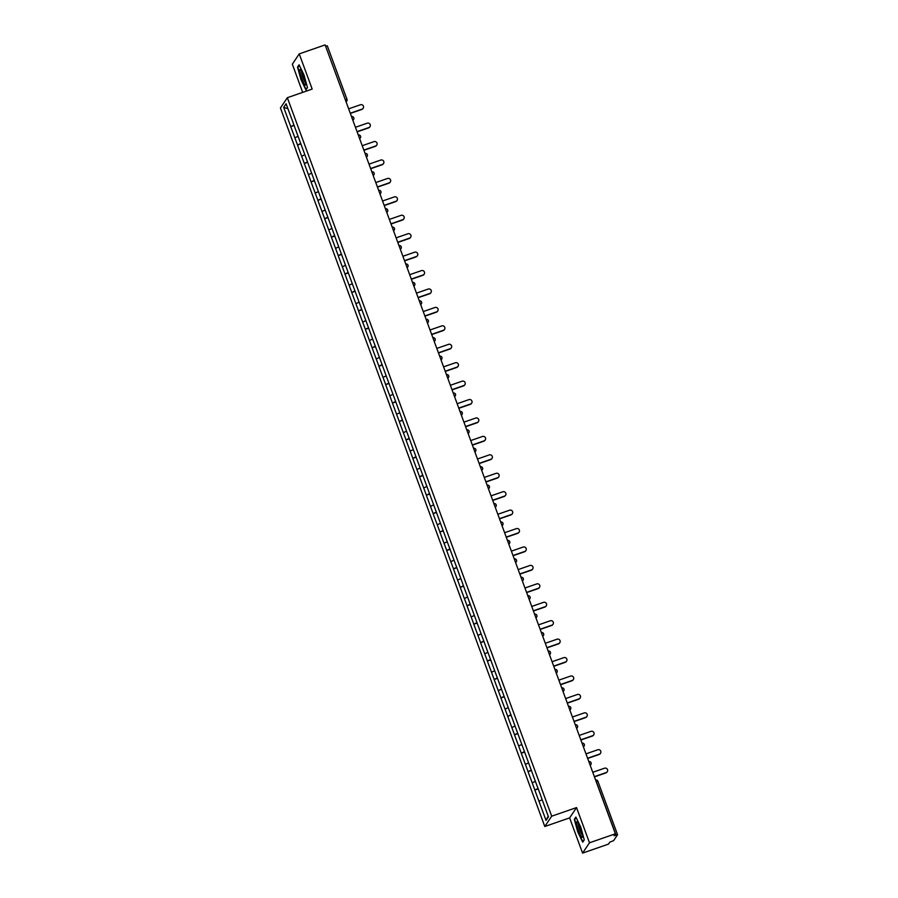 <?xml version="1.0" encoding="UTF-8"?>
<svg xmlns="http://www.w3.org/2000/svg" width="898" height="898" viewBox="0 0 898 898"><rect width="100%" height="100%" fill="white"/><g stroke="black" fill="none" stroke-linecap="round" stroke-linejoin="round"><path stroke-width="1.35" d="M582.577 853.1L589.492 842.784L576.538 807.583L569.624 817.898L582.577 853.1L608.474 844.12L609.764 842.189L613.637 840.607L617.566 834.725L614.097 835.735L615.388 833.804L325.132 44.9L299.236 53.88L292.321 64.196L302.682 92.382M569.624 817.898L544.794 826.508L280.434 108.007L287.349 97.702L551.709 816.192L544.794 826.508M548.184 816.102L546.051 820.424L548.454 816.843L537.318 786.412M546.051 820.424L534.815 790.072L538.228 788.882M538.093 788.5L534.815 790.072M534.849 790.004L528.035 771.64L531.448 770.462M531.313 770.069L528.035 771.64M528.069 771.584L521.255 753.209L524.668 752.03M524.533 751.637L521.255 753.209M521.289 753.153L514.475 734.789L517.888 733.599M517.753 733.217L514.475 734.789M514.509 734.721L507.696 716.357L511.108 715.167M510.962 714.786L507.696 716.357M507.729 716.29L500.904 697.926L504.328 696.736M504.182 696.354L500.904 697.926M500.949 697.858L494.125 679.494L497.548 678.316M497.402 677.923L494.125 679.494M494.169 679.438L487.345 661.063L490.768 659.884M490.622 659.491L487.345 661.063M487.389 661.007L480.565 642.642L483.988 641.453M483.842 641.071L480.565 642.642M480.61 642.575L473.785 624.211L477.208 623.021M477.062 622.64L473.785 624.211M473.83 624.144L467.005 605.78L470.429 604.59M470.283 604.208L467.005 605.78M467.05 605.723L460.225 587.348L463.649 586.17M463.503 585.777L460.225 587.348M460.27 587.292L453.445 568.928L456.869 567.738M456.723 567.345L453.445 568.928M453.49 568.861L446.665 550.496L450.089 549.307M449.943 548.925L446.665 550.496M446.71 550.429L439.885 532.065L443.309 530.875M443.163 530.494L439.885 532.065M439.93 531.998L433.105 513.634L436.518 512.455M436.383 512.062L433.105 513.634M433.15 513.577L426.326 495.202L429.738 494.023M429.603 493.631L426.326 495.202M426.37 495.146L419.546 476.782L422.958 475.592M422.823 475.21L419.546 476.782M419.579 476.715L412.766 458.35L416.178 457.161M416.043 456.779L412.766 458.35M412.799 458.283L405.986 439.919L409.398 438.729M409.264 438.347L405.986 439.919M406.019 439.852L399.206 421.488L402.618 420.309M402.472 419.916L399.206 421.488M399.24 421.431L392.426 403.056L395.838 401.877M395.692 401.485L392.426 403.056M392.46 403L385.635 384.636L389.059 383.446M388.913 383.064L385.635 384.636M385.68 384.569L378.855 366.204L382.279 365.015M382.133 364.633L378.855 366.204M378.9 366.137L372.075 347.773L375.499 346.583M375.353 346.201L372.075 347.773M372.12 347.717L365.295 329.341L368.719 328.163M368.573 327.77L365.295 329.341M365.34 329.285L358.515 310.921L361.939 309.731M361.793 309.339L358.515 310.921M358.56 310.854L351.735 292.49L355.159 291.3M355.013 290.918L351.735 292.49M351.78 292.422L344.955 274.058L348.379 272.869M348.233 272.487L344.955 274.058M345 273.991L338.176 255.627L341.599 254.448M341.453 254.055L338.176 255.627M338.22 255.571L331.396 237.195L334.819 236.017M334.673 235.624L331.396 237.195M331.441 237.139L324.616 218.775L328.039 217.585M327.893 217.204L324.616 218.775M324.661 218.708L317.836 200.344L321.248 199.154M321.114 198.772L317.836 200.344M317.881 200.276L311.056 181.912L314.468 180.722M314.334 180.341L311.056 181.912M311.101 181.856L304.276 163.481L307.688 162.302M307.554 161.909L304.276 163.481M304.31 163.425L297.496 145.049L300.909 143.871M300.774 143.478L297.496 145.049M297.53 144.993L290.716 126.629L294.129 125.439M293.994 125.058L290.716 126.629M290.75 126.562L283.689 107.367L286.092 103.775L293.219 122.959M455.892 565.269L293.163 122.97M455.937 565.212L462.728 583.689M537.262 786.424L462.672 583.7M535.388 781.316L532.2 782.798M528.608 762.885L525.42 764.378M521.817 744.464L518.64 745.946M515.037 726.033L511.86 727.515M508.257 707.602L505.08 709.083M501.477 689.17L498.3 690.663M494.697 670.739L491.52 672.232M487.917 652.318L484.74 653.8M481.137 633.887L477.961 635.369M474.357 615.456L471.181 616.937M467.577 597.024L464.401 598.517M460.797 578.604L457.621 580.086M454.018 560.172L450.841 561.654M447.238 541.741L444.05 543.223M440.458 523.309L437.27 524.791M433.678 504.878L430.49 506.371M426.898 486.458L423.71 487.94M420.118 468.026L416.93 469.508M413.338 449.595L410.15 451.077M406.547 431.163L403.37 432.656M399.767 412.743L396.59 414.225M392.987 394.312L389.811 395.794M386.207 375.88L383.031 377.362M379.427 357.449L376.251 358.931M372.648 339.017L369.471 340.51M365.868 320.597L362.691 322.079M359.088 302.166L355.911 303.647M352.308 283.734L349.131 285.216M345.528 265.303L342.351 266.785M338.748 246.871L335.571 248.364M331.968 228.451L328.78 229.933M325.188 210.02L322 211.501M318.408 191.588L315.22 193.07M311.628 173.157L308.441 174.65M304.849 154.737L301.661 156.218M298.069 136.305L294.881 137.787M345.303 99.723L325.615 46.213M325.727 46.168L327.299 45.82L346.987 99.386A1.897 1.863 -146.2 0 1 346.022 101.698M287.921 108.725L283.689 107.367M589.492 842.784L615.388 833.804M576.538 807.583L551.709 816.192M287.349 97.702L312.178 89.082L299.236 53.88M542.168 799.748L538.98 801.229M304.052 75.05L299.09 64.802L297.541 67.103L300.965 79.653L305.937 89.901L307.475 87.6L304.052 75.05M574.327 819.38L577.751 831.93L582.723 842.178L584.261 839.888L580.838 827.339L575.876 817.079L574.327 819.38L575.046 819.133M298.259 66.845L297.541 67.103M363.174 108.254L362.972 108.568A2.346 2.301 -146.2 0 1 361.827 109.444L362.04 109.141A2.346 2.301 33.8 0 0 363.061 105.549A2.346 2.301 33.8 0 0 360.424 104.763L348.66 108.849M362.04 109.141L350.265 113.215M361.827 109.444L350.343 113.429M369.965 126.685L369.751 127A2.346 2.301 -146.2 0 1 368.607 127.875L368.82 127.572A2.346 2.301 33.8 0 0 369.841 123.98A2.346 2.301 33.8 0 0 367.203 123.194L355.44 127.28M368.82 127.572L357.045 131.647M368.607 127.875L357.123 131.86M376.745 145.117L376.531 145.42A2.346 2.301 -146.2 0 1 375.386 146.307L375.6 145.992A2.346 2.301 33.8 0 0 376.621 142.4A2.346 2.301 33.8 0 0 373.983 141.626L362.22 145.712M375.6 145.992L363.825 150.078M375.386 146.307L363.903 150.292M383.525 163.548L383.311 163.851A2.346 2.301 -146.2 0 1 382.166 164.738L382.38 164.424A2.346 2.301 33.8 0 0 383.401 160.832A2.346 2.301 33.8 0 0 380.774 160.057L368.999 164.132M382.38 164.424L370.605 168.51M382.166 164.738L370.683 168.723M390.304 181.968L390.091 182.283A2.346 2.301 -146.2 0 1 388.946 183.158L389.16 182.855A2.346 2.301 33.8 0 0 390.181 179.263A2.346 2.301 33.8 0 0 387.554 178.478L375.779 182.563M389.16 182.855L377.385 186.941M388.946 183.158L377.463 187.143M397.084 200.4L396.871 200.714A2.346 2.301 -146.2 0 1 395.726 201.59L395.939 201.287A2.346 2.301 33.8 0 0 396.961 197.695A2.346 2.301 33.8 0 0 394.334 196.909L382.559 200.995M395.939 201.287L384.164 205.361M395.726 201.59L384.243 205.575M305.646 83.245A8.239 1.302 -109.1 0 0 303.468 75.443A8.239 1.302 -109.1 0 0 300.493 69.674A8.239 1.302 -109.1 0 0 299.853 71.29A8.239 1.302 -109.1 0 0 302.851 81.112A8.239 1.302 -109.1 0 0 305.679 84.625A8.239 1.302 -109.1 0 0 305.646 83.245M301.605 71.29A6.241 0.988 -109.1 0 0 301.627 72.368A6.241 0.988 -109.1 0 0 303.3 78.317A6.241 0.988 -109.1 0 0 305.556 82.672M307.419 87.398L306.061 89.43L301.257 79.495L297.934 67.339L299.315 65.273M582.432 835.533A8.239 1.302 -109.1 0 0 580.254 827.731A8.239 1.302 -109.1 0 0 577.279 821.951A8.239 1.302 -109.1 0 0 576.639 823.567A8.239 1.302 -109.1 0 0 579.637 833.389A8.239 1.302 -109.1 0 0 582.465 836.914A8.239 1.302 -109.1 0 0 582.432 835.533M578.391 823.567A6.241 0.988 -109.1 0 0 578.413 824.645A6.241 0.988 -109.1 0 0 580.086 830.605A6.241 0.988 -109.1 0 0 582.342 834.949M584.205 839.686L582.847 841.707L578.043 831.773L574.72 819.616L576.101 817.562M403.864 218.831L403.651 219.146A2.346 2.301 -146.2 0 1 402.506 220.021L402.719 219.707A2.346 2.301 33.8 0 0 403.741 216.126A2.346 2.301 33.8 0 0 401.114 215.34L389.339 219.426M402.719 219.707L390.944 223.793M402.506 220.021L391.023 224.006M410.644 237.263L410.431 237.566A2.346 2.301 -146.2 0 1 409.297 238.453L409.499 238.138A2.346 2.301 33.8 0 0 410.521 234.546A2.346 2.301 33.8 0 0 407.894 233.772L396.119 237.858M409.499 238.138L397.724 242.224M409.297 238.453L397.803 242.438M417.424 255.694L417.211 255.997A2.346 2.301 -146.2 0 1 416.077 256.884L416.279 256.57A2.346 2.301 33.8 0 0 417.301 252.978A2.346 2.301 33.8 0 0 414.674 252.203L402.899 256.278M416.279 256.57L404.504 260.656M416.077 256.884L404.583 260.858M424.204 274.115L424.002 274.429A2.346 2.301 -146.2 0 1 422.857 275.304L423.059 275.001A2.346 2.301 33.8 0 0 424.081 271.409A2.346 2.301 33.8 0 0 421.454 270.624L409.679 274.709M423.059 275.001L411.284 279.076M422.857 275.304L411.363 279.289M430.984 292.546L430.782 292.86A2.346 2.301 -146.2 0 1 429.637 293.736L429.839 293.433A2.346 2.301 33.8 0 0 430.86 289.841A2.346 2.301 33.8 0 0 428.234 289.055L416.459 293.141M429.839 293.433L418.075 297.507M429.637 293.736L418.142 297.721M437.764 310.977L437.562 311.292A2.346 2.301 -146.2 0 1 436.417 312.167L436.619 311.853A2.346 2.301 33.8 0 0 437.64 308.261A2.346 2.301 33.8 0 0 435.014 307.486L423.239 311.572M436.619 311.853L424.855 315.939M436.417 312.167L424.922 316.152M444.544 329.409L444.342 329.712A2.346 2.301 -146.2 0 1 443.197 330.599L443.399 330.284A2.346 2.301 33.8 0 0 444.42 326.692A2.346 2.301 33.8 0 0 441.794 325.918L430.019 329.993M443.399 330.284L431.635 334.37M443.197 330.599L431.714 334.584M451.324 347.84L451.122 348.143A2.346 2.301 -146.2 0 1 449.977 349.019L450.179 348.716A2.346 2.301 33.8 0 0 451.2 345.124A2.346 2.301 33.8 0 0 448.573 344.349L436.798 348.424M450.179 348.716L438.415 352.802M449.977 349.019L438.493 353.004M458.103 366.261L457.901 366.575A2.346 2.301 -146.2 0 1 456.756 367.45L456.959 367.147A2.346 2.301 33.8 0 0 457.98 363.555A2.346 2.301 33.8 0 0 455.353 362.77L443.578 366.855M456.959 367.147L445.195 371.222M456.756 367.45L445.273 371.435M464.883 384.692L464.681 385.006A2.346 2.301 -146.2 0 1 463.536 385.882L463.738 385.568A2.346 2.301 33.8 0 0 464.76 381.987A2.346 2.301 33.8 0 0 462.133 381.201L450.369 385.287M463.738 385.568L451.975 389.653M463.536 385.882L452.053 389.867M471.663 403.123L471.461 403.426A2.346 2.301 -146.2 0 1 470.316 404.313L470.53 403.999A2.346 2.301 33.8 0 0 471.551 400.407A2.346 2.301 33.8 0 0 468.913 399.632L457.149 403.718M470.53 403.999L458.755 408.085M470.316 404.313L458.833 408.298M478.443 421.555L478.241 421.858A2.346 2.301 -146.2 0 1 477.096 422.745L477.309 422.43A2.346 2.301 33.8 0 0 478.331 418.838A2.346 2.301 33.8 0 0 475.693 418.064L463.929 422.139M477.309 422.43L465.534 426.516M477.096 422.745L465.613 426.73M485.234 439.975L485.021 440.289A2.346 2.301 -146.2 0 1 483.876 441.165L484.089 440.862A2.346 2.301 33.8 0 0 485.111 437.27A2.346 2.301 33.8 0 0 482.473 436.484L470.709 440.57M484.089 440.862L472.314 444.948M483.876 441.165L472.393 445.15M492.014 458.407L491.801 458.721A2.346 2.301 -146.2 0 1 490.656 459.596L490.869 459.293A2.346 2.301 33.8 0 0 491.891 455.701A2.346 2.301 33.8 0 0 489.253 454.916L477.489 459.001M490.869 459.293L479.094 463.368M490.656 459.596L479.173 463.581M498.794 476.838L498.581 477.152A2.346 2.301 -146.2 0 1 497.436 478.028L497.649 477.714A2.346 2.301 33.8 0 0 498.671 474.133A2.346 2.301 33.8 0 0 496.044 473.347L484.269 477.433M497.649 477.714L485.874 481.799M497.436 478.028L485.953 482.013M505.574 495.269L505.361 495.573A2.346 2.301 -146.2 0 1 504.216 496.459L504.429 496.145A2.346 2.301 33.8 0 0 505.451 492.553A2.346 2.301 33.8 0 0 502.824 491.778L491.049 495.853M504.429 496.145L492.654 500.231M504.216 496.459L492.733 500.444M512.354 513.701L512.141 514.004A2.346 2.301 -146.2 0 1 510.996 514.891L511.209 514.576A2.346 2.301 33.8 0 0 512.23 510.984A2.346 2.301 33.8 0 0 509.604 510.21L497.829 514.285M511.209 514.576L499.434 518.662M510.996 514.891L499.513 518.864M519.134 532.121L518.921 532.435A2.346 2.301 -146.2 0 1 517.776 533.311L517.989 533.008A2.346 2.301 33.8 0 0 519.01 529.416A2.346 2.301 33.8 0 0 516.384 528.63L504.609 532.716M517.989 533.008L506.214 537.083M517.776 533.311L506.292 537.296M525.914 550.553L525.7 550.867A2.346 2.301 -146.2 0 1 524.567 551.742L524.769 551.439A2.346 2.301 33.8 0 0 525.79 547.847A2.346 2.301 33.8 0 0 523.164 547.062L511.389 551.148M524.769 551.439L512.994 555.514M524.567 551.742L513.072 555.727M532.694 568.984L532.48 569.298A2.346 2.301 -146.2 0 1 531.347 570.174L531.549 569.86A2.346 2.301 33.8 0 0 532.57 566.268A2.346 2.301 33.8 0 0 529.943 565.493L518.168 569.579M531.549 569.86L519.774 573.945M531.347 570.174L519.852 574.159M539.474 587.415L539.271 587.719A2.346 2.301 -146.2 0 1 538.126 588.605L538.329 588.291A2.346 2.301 33.8 0 0 539.35 584.699A2.346 2.301 33.8 0 0 536.723 583.925L524.948 587.999M538.329 588.291L526.554 592.377M538.126 588.605L526.632 592.59M546.253 605.847L546.051 606.15A2.346 2.301 -146.2 0 1 544.906 607.026L545.108 606.722A2.346 2.301 33.8 0 0 546.13 603.13A2.346 2.301 33.8 0 0 543.503 602.356L531.728 606.431M545.108 606.722L533.345 610.808M544.906 607.026L533.412 611.01M553.033 624.267L552.831 624.581A2.346 2.301 -146.2 0 1 551.686 625.457L551.888 625.154A2.346 2.301 33.8 0 0 552.91 621.562A2.346 2.301 33.8 0 0 550.283 620.776L538.508 624.862M551.888 625.154L540.125 629.229M551.686 625.457L540.192 629.442M559.813 642.699L559.611 643.013A2.346 2.301 -146.2 0 1 558.466 643.888L558.668 643.574A2.346 2.301 33.8 0 0 559.69 639.993A2.346 2.301 33.8 0 0 557.063 639.208L545.288 643.294M558.668 643.574L546.904 647.66M558.466 643.888L546.983 647.873M566.593 661.13L566.391 661.433A2.346 2.301 -146.2 0 1 565.246 662.32L565.448 662.006A2.346 2.301 33.8 0 0 566.47 658.414A2.346 2.301 33.8 0 0 563.843 657.639L552.068 661.725M565.448 662.006L553.684 666.091M565.246 662.32L553.763 666.305M573.373 679.562L573.171 679.865A2.346 2.301 -146.2 0 1 572.026 680.751L572.228 680.437A2.346 2.301 33.8 0 0 573.25 676.845A2.346 2.301 33.8 0 0 570.623 676.071L558.848 680.145M572.228 680.437L560.464 684.523M572.026 680.751L560.543 684.736M580.153 697.982L579.951 698.296A2.346 2.301 -146.2 0 1 578.806 699.172L579.008 698.869A2.346 2.301 33.8 0 0 580.029 695.277A2.346 2.301 33.8 0 0 577.403 694.491L565.639 698.577M579.008 698.869L567.244 702.954M578.806 699.172L567.323 703.156M586.933 716.413L586.731 716.727A2.346 2.301 -146.2 0 1 585.586 717.603L585.799 717.3A2.346 2.301 33.8 0 0 586.821 713.708A2.346 2.301 33.8 0 0 584.183 712.922L572.419 717.008M585.799 717.3L574.024 721.375M585.586 717.603L574.103 721.588M593.713 734.845L593.511 735.159A2.346 2.301 -146.2 0 1 592.366 736.034L592.579 735.72A2.346 2.301 33.8 0 0 593.6 732.139A2.346 2.301 33.8 0 0 590.963 731.354L579.199 735.44M592.579 735.72L580.804 739.806M592.366 736.034L580.883 740.019M600.504 753.276L600.291 753.579A2.346 2.301 -146.2 0 1 599.146 754.466L599.359 754.152A2.346 2.301 33.8 0 0 600.38 750.56A2.346 2.301 33.8 0 0 597.742 749.785L585.979 753.86M599.359 754.152L587.584 758.238M599.146 754.466L587.662 758.451M607.284 771.708L607.07 772.011A2.346 2.301 -146.2 0 1 605.925 772.897L606.139 772.583A2.346 2.301 33.8 0 0 607.16 768.991A2.346 2.301 33.8 0 0 604.522 768.217L592.759 772.291M606.139 772.583L594.364 776.669M605.925 772.897L594.442 776.871M345.853 101.238L345.416 99.689L346.987 99.341L327.299 45.82M615.983 835.073L596.294 781.563L597.877 781.215L617.532 834.702M595.688 780.261L596.182 781.597M353.767 117.806A1.897 1.863 -146.2 0 1 353.565 119.49A1.897 1.897 0 0 0 353.778 117.773A1.897 1.863 33.8 0 0 351.511 116.605M352.633 119.67L351.589 116.819M352.925 120.444L353.565 119.49A1.897 1.863 -146.2 0 1 352.802 120.13M360.513 136.17A1.897 1.863 33.8 0 0 358.291 135.037A1.897 1.897 0 0 1 360.558 136.204A1.897 1.863 -146.2 0 1 359.593 138.561M359.413 138.101L358.369 135.25M367.293 154.602A1.897 1.863 33.8 0 0 365.071 153.457M366.193 156.533L365.149 153.67M367.327 154.669A1.897 1.863 -146.2 0 1 366.373 156.993M374.073 173.033A1.897 1.863 33.8 0 0 371.851 171.888M372.984 174.953L371.929 172.102M374.107 173.101A1.897 1.863 -146.2 0 1 373.153 175.413M380.864 191.465A1.897 1.863 33.8 0 0 378.63 190.32A1.897 1.897 0 0 1 380.696 193.205A1.897 1.863 -146.2 0 1 379.933 193.845M379.764 193.384L378.709 190.533M380.887 191.532A1.897 1.863 -146.2 0 1 380.696 193.205L380.045 194.159M387.644 209.885A1.897 1.863 33.8 0 0 385.41 208.751A1.897 1.897 0 0 1 387.476 211.625A1.897 1.863 -146.2 0 1 386.712 212.276M386.544 211.816L385.489 208.965M387.667 209.952A1.897 1.863 -146.2 0 1 387.476 211.625L386.825 212.59M394.447 228.384A1.897 1.863 -146.2 0 1 394.256 230.056A1.897 1.897 0 0 0 394.458 228.339A1.897 1.863 33.8 0 0 392.19 227.183M393.324 230.247L392.269 227.385M393.605 231.022L394.256 230.056A1.897 1.863 -146.2 0 1 393.492 230.707M401.204 246.748A1.897 1.863 33.8 0 0 398.97 245.603A1.897 1.897 0 0 1 401.036 248.488A1.897 1.863 -146.2 0 1 400.272 249.139M400.104 248.679L399.049 245.816M401.226 246.815A1.897 1.863 -146.2 0 1 401.036 248.488L400.385 249.453M407.984 265.179A1.897 1.863 33.8 0 0 405.75 264.034A1.897 1.897 0 0 1 407.815 266.919A1.897 1.863 -146.2 0 1 407.052 267.559M406.884 267.099L405.829 264.248M408.006 265.247A1.897 1.863 -146.2 0 1 407.815 266.919L407.164 267.885M414.764 283.611A1.897 1.863 33.8 0 0 412.53 282.466A1.897 1.897 0 0 1 414.595 285.351A1.897 1.863 -146.2 0 1 413.832 285.991M413.664 285.53L412.609 282.679M414.786 283.667A1.897 1.863 -146.2 0 1 414.595 285.351L413.944 286.305M421.544 302.031A1.897 1.863 33.8 0 0 419.31 300.897A1.897 1.897 0 0 1 421.375 303.771A1.897 1.863 -146.2 0 1 420.612 304.422M420.444 303.962L419.388 301.111M421.566 302.098A1.897 1.863 -146.2 0 1 421.375 303.771L420.724 304.736M428.324 320.463A1.897 1.863 33.8 0 0 426.09 319.318A1.897 1.897 0 0 1 428.155 322.202A1.897 1.863 -146.2 0 1 427.392 322.853M427.224 322.393L426.168 319.531M428.346 320.53A1.897 1.863 -146.2 0 1 428.155 322.202L427.504 323.168M435.103 338.894A1.897 1.863 33.8 0 0 432.881 337.749A1.897 1.897 0 0 1 435.137 338.916A1.897 1.863 -146.2 0 1 434.172 341.285M434.003 340.813L432.948 337.962M441.883 357.325A1.897 1.863 33.8 0 0 439.661 356.18M440.783 359.245L439.739 356.394M441.906 357.393A1.897 1.863 -146.2 0 1 440.952 359.705M448.663 375.746A1.897 1.863 33.8 0 0 446.441 374.612M447.563 377.676L446.519 374.825M448.686 375.813A1.897 1.863 -146.2 0 1 447.732 378.137M455.443 394.177A1.897 1.863 33.8 0 0 453.221 393.043A1.897 1.897 0 0 1 455.477 394.2A1.897 1.863 -146.2 0 1 454.511 396.568M454.343 396.108L453.299 393.245M462.223 412.609A1.897 1.863 33.8 0 0 460.001 411.464A1.897 1.897 0 0 1 462.055 414.348A1.897 1.863 -146.2 0 1 461.291 414.999M461.123 414.539L460.079 411.677M462.257 412.676A1.897 1.863 -146.2 0 1 462.055 414.348L461.415 415.314M469.003 431.04A1.897 1.863 33.8 0 0 466.78 429.895M467.903 432.959L466.859 430.108M469.037 431.107A1.897 1.863 -146.2 0 1 468.071 433.42M475.783 449.471A1.897 1.863 33.8 0 0 473.56 448.327M474.683 451.391L473.639 448.54M475.817 449.539A1.897 1.863 -146.2 0 1 474.862 451.851M482.563 467.892A1.897 1.863 33.8 0 0 480.34 466.758A1.897 1.897 0 0 1 482.394 469.632A1.897 1.863 -146.2 0 1 481.642 470.283M481.463 469.822L480.419 466.971M482.596 467.959A1.897 1.863 -146.2 0 1 482.394 469.632L481.755 470.597M489.343 486.323A1.897 1.863 33.8 0 0 487.12 485.189M488.254 488.254L487.199 485.391M489.376 486.39A1.897 1.863 -146.2 0 1 488.422 488.714M496.134 504.755A1.897 1.863 33.8 0 0 493.9 503.61A1.897 1.897 0 0 1 495.965 506.494A1.897 1.863 -146.2 0 1 495.202 507.146M495.034 506.685L493.979 503.823M496.156 504.822A1.897 1.863 -146.2 0 1 495.965 506.494L495.314 507.46M502.914 523.186A1.897 1.863 33.8 0 0 500.68 522.041A1.897 1.897 0 0 1 502.745 524.926A1.897 1.863 -146.2 0 1 501.982 525.566M501.814 525.106L500.758 522.254M502.936 523.253A1.897 1.863 -146.2 0 1 502.745 524.926L502.094 525.891M509.694 541.617A1.897 1.863 33.8 0 0 507.46 540.473A1.897 1.897 0 0 1 509.727 541.64A1.897 1.863 -146.2 0 1 508.762 543.997M508.594 543.537L507.538 540.686M516.473 560.038A1.897 1.863 33.8 0 0 514.24 558.904A1.897 1.897 0 0 1 516.305 561.778A1.897 1.863 -146.2 0 1 515.542 562.429M515.373 561.968L514.318 559.117M516.496 560.105A1.897 1.863 -146.2 0 1 516.305 561.778L515.654 562.743M523.253 578.469A1.897 1.863 33.8 0 0 521.02 577.324A1.897 1.897 0 0 1 523.085 580.209A1.897 1.863 -146.2 0 1 522.322 580.86M522.153 580.4L521.098 577.537M523.276 578.537A1.897 1.863 -146.2 0 1 523.085 580.209L522.434 581.174M530.033 596.901A1.897 1.863 33.8 0 0 527.799 595.756A1.897 1.897 0 0 1 530.067 596.923A1.897 1.863 -146.2 0 1 529.102 599.292M528.933 598.82L527.878 595.969M536.813 615.332A1.897 1.863 33.8 0 0 534.579 614.187A1.897 1.897 0 0 1 536.645 617.072A1.897 1.863 -146.2 0 1 535.881 617.712M535.713 617.252L534.658 614.4M536.836 615.399A1.897 1.863 -146.2 0 1 536.645 617.072L535.994 618.026M543.593 633.752A1.897 1.863 33.8 0 0 541.359 632.619M542.493 635.683L541.438 632.832M543.616 633.82A1.897 1.863 -146.2 0 1 542.661 636.143M550.373 652.184A1.897 1.863 33.8 0 0 548.15 651.05M549.273 654.114L548.218 651.252M549.565 654.889L550.205 653.924A1.897 1.897 0 0 0 550.407 652.206A1.897 1.863 -146.2 0 1 549.441 654.575M557.153 670.615A1.897 1.863 33.8 0 0 554.93 669.47A1.897 1.897 0 0 1 556.985 672.355A1.897 1.863 -146.2 0 1 556.221 673.006M556.053 672.546L555.009 669.684M557.175 670.683A1.897 1.863 -146.2 0 1 556.985 672.355L556.345 673.32M563.955 689.114A1.897 1.863 -146.2 0 1 563.764 690.787A1.897 1.897 0 0 0 563.966 689.069A1.897 1.863 33.8 0 0 561.71 687.902M562.833 690.966L561.789 688.115M563.125 691.752L563.764 690.787A1.897 1.863 -146.2 0 1 563.001 691.426M570.713 707.478A1.897 1.863 33.8 0 0 568.49 706.333A1.897 1.897 0 0 1 570.544 709.218A1.897 1.863 -146.2 0 1 569.781 709.858M569.613 709.398L568.569 706.546M570.735 707.545A1.897 1.863 -146.2 0 1 570.544 709.218L569.904 710.172M577.493 725.898A1.897 1.863 33.8 0 0 575.27 724.765A1.897 1.897 0 0 1 577.324 727.638A1.897 1.863 -146.2 0 1 576.561 728.289M576.393 727.829L575.349 724.978M577.526 725.966A1.897 1.863 -146.2 0 1 577.324 727.638L576.684 728.604M584.272 744.33A1.897 1.863 33.8 0 0 582.05 743.196M583.172 746.26L582.129 743.398M584.306 744.397A1.897 1.863 -146.2 0 1 583.341 746.721M591.052 762.761A1.897 1.863 33.8 0 0 588.83 761.616A1.897 1.897 0 0 1 590.884 764.501A1.897 1.863 -146.2 0 1 590.132 765.152M589.952 764.681L588.908 761.83M591.086 762.829A1.897 1.863 -146.2 0 1 590.884 764.501L590.244 765.466M597.832 781.193A1.897 1.863 33.8 0 0 595.61 780.048A1.897 1.897 0 0 1 597.877 781.215L617.566 834.725M346.145 102.013L346.785 101.059A1.897 1.897 0 0 0 346.987 99.341M353.778 117.773A1.897 1.897 0 0 0 351.5 116.583M359.705 138.876L360.345 137.91A1.897 1.897 0 0 0 360.558 136.204M366.485 157.307L367.125 156.342A1.897 1.897 0 0 0 365.059 153.446M373.265 175.739L373.905 174.773A1.897 1.897 0 0 0 371.839 171.877M394.458 228.339A1.897 1.897 0 0 0 392.19 227.16M434.295 341.599L434.935 340.634A1.897 1.897 0 0 0 435.137 338.916M441.075 360.019L441.715 359.065A1.897 1.897 0 0 0 439.65 356.169M447.855 378.451L448.495 377.486A1.897 1.897 0 0 0 446.429 374.589M454.635 396.882L455.275 395.917A1.897 1.897 0 0 0 455.477 394.2M468.195 433.745L468.835 432.78A1.897 1.897 0 0 0 466.769 429.884M474.975 452.165L475.614 451.211A1.897 1.897 0 0 0 473.549 448.315M488.534 489.028L489.174 488.063A1.897 1.897 0 0 0 487.109 485.167M508.874 544.311L509.525 543.357A1.897 1.897 0 0 0 509.727 541.64M529.214 599.606L529.865 598.64A1.897 1.897 0 0 0 530.067 596.923M542.774 636.457L543.425 635.492A1.897 1.897 0 0 0 541.359 632.596M550.407 652.206A1.897 1.897 0 0 0 548.139 651.028M563.966 689.069A1.897 1.897 0 0 0 561.699 687.89M583.464 747.035L584.104 746.07A1.897 1.897 0 0 0 582.039 743.174"/></g></svg>
